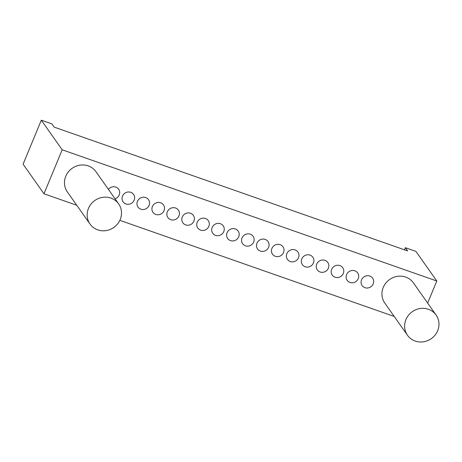 <?xml version="1.0" encoding="UTF-8"?>
<svg xmlns="http://www.w3.org/2000/svg" width="462" height="462" viewBox="0 0 462 462"><rect width="100%" height="100%" fill="white"/><g stroke="black" fill="none" stroke-linecap="round" stroke-linejoin="round"><path stroke-width="0.69" d="M437.67 330.717A17.516 16.493 144.8 0 0 436.111 315.067A17.516 16.493 144.8 0 0 412.295 311.683A17.516 16.493 144.8 0 0 407.478 335.256A17.516 16.493 144.8 0 0 423.446 341.805A17.516 16.493 144.8 0 0 437.67 330.717M407.478 335.256L384.794 303.078A17.516 16.493 -35.2 0 1 389.61 279.504A17.516 16.493 -35.2 0 1 413.432 282.888L436.111 315.067M120.207 219.531A17.516 16.493 144.8 0 0 118.647 203.881A17.516 16.493 144.8 0 0 94.831 200.496A17.516 16.493 144.8 0 0 90.015 224.07A17.516 16.493 144.8 0 0 105.983 230.619A17.516 16.493 144.8 0 0 120.207 219.531M90.015 224.07L67.331 191.892A17.516 16.493 -35.2 0 1 72.147 168.318A17.516 16.493 -35.2 0 1 95.969 171.702L118.647 203.881M343.306 273.44A6.422 6.046 -35.2 0 1 338.092 277.5A6.422 6.046 -35.2 0 1 332.236 275.098A6.422 6.046 -35.2 0 1 334.003 266.459A6.422 6.046 -35.2 0 1 342.735 267.7A6.422 6.046 -35.2 0 1 343.306 273.44M283.547 252.506A6.422 6.046 -35.2 0 1 278.338 256.572A6.422 6.046 -35.2 0 1 272.482 254.169A6.422 6.046 -35.2 0 1 274.243 245.53A6.422 6.046 -35.2 0 1 282.981 246.772A6.422 6.046 -35.2 0 1 283.547 252.506M223.793 231.578A6.422 6.046 -35.2 0 1 218.578 235.643A6.422 6.046 -35.2 0 1 212.722 233.241A6.422 6.046 -35.2 0 1 214.489 224.596A6.422 6.046 -35.2 0 1 223.221 225.843A6.422 6.046 -35.2 0 1 223.793 231.578M164.033 210.649A6.422 6.046 -35.2 0 1 158.818 214.715A6.422 6.046 -35.2 0 1 152.962 212.312A6.422 6.046 -35.2 0 1 154.73 203.667A6.422 6.046 -35.2 0 1 163.461 204.909A6.422 6.046 -35.2 0 1 164.033 210.649M108.431 189.391A6.422 6.046 -35.2 0 1 118.647 189.212A6.422 6.046 -35.2 0 1 119.213 194.952A6.422 6.046 -35.2 0 1 115.05 198.77M178.973 215.881A6.422 6.046 -35.2 0 1 173.758 219.947A6.422 6.046 -35.2 0 1 167.902 217.544A6.422 6.046 -35.2 0 1 169.669 208.899A6.422 6.046 -35.2 0 1 178.401 210.141A6.422 6.046 -35.2 0 1 178.973 215.881M238.733 236.81A6.422 6.046 -35.2 0 1 233.518 240.875A6.422 6.046 -35.2 0 1 227.662 238.473A6.422 6.046 -35.2 0 1 229.423 229.833A6.422 6.046 -35.2 0 1 238.161 231.075A6.422 6.046 -35.2 0 1 238.733 236.81M298.487 257.738A6.422 6.046 -35.2 0 1 293.272 261.804A6.422 6.046 -35.2 0 1 287.416 259.401A6.422 6.046 -35.2 0 1 289.183 250.762A6.422 6.046 -35.2 0 1 297.921 252.004A6.422 6.046 -35.2 0 1 298.487 257.738M358.246 278.673A6.422 6.046 -35.2 0 1 353.032 282.732A6.422 6.046 -35.2 0 1 347.176 280.33A6.422 6.046 -35.2 0 1 348.943 271.691A6.422 6.046 -35.2 0 1 357.675 272.932A6.422 6.046 -35.2 0 1 358.246 278.673M328.367 268.208A6.422 6.046 -35.2 0 1 323.152 272.268A6.422 6.046 -35.2 0 1 317.296 269.866A6.422 6.046 -35.2 0 1 319.063 261.226A6.422 6.046 -35.2 0 1 327.795 262.468A6.422 6.046 -35.2 0 1 328.367 268.208M268.613 247.274A6.422 6.046 -35.2 0 1 263.398 251.34A6.422 6.046 -35.2 0 1 257.542 248.937A6.422 6.046 -35.2 0 1 259.303 240.298A6.422 6.046 -35.2 0 1 268.041 241.539A6.422 6.046 -35.2 0 1 268.613 247.274M208.853 226.345A6.422 6.046 -35.2 0 1 203.638 230.411A6.422 6.046 -35.2 0 1 197.782 228.009A6.422 6.046 -35.2 0 1 199.549 219.363A6.422 6.046 -35.2 0 1 208.281 220.611A6.422 6.046 -35.2 0 1 208.853 226.345M149.093 205.417A6.422 6.046 -35.2 0 1 143.878 209.482A6.422 6.046 -35.2 0 1 138.023 207.08A6.422 6.046 -35.2 0 1 139.79 198.435A6.422 6.046 -35.2 0 1 148.521 199.676A6.422 6.046 -35.2 0 1 149.093 205.417M134.153 200.185A6.422 6.046 -35.2 0 1 128.938 204.25A6.422 6.046 -35.2 0 1 123.083 201.848A6.422 6.046 -35.2 0 1 124.85 193.203A6.422 6.046 -35.2 0 1 133.582 194.444A6.422 6.046 -35.2 0 1 134.153 200.185M193.913 221.113A6.422 6.046 -35.2 0 1 188.698 225.179A6.422 6.046 -35.2 0 1 182.842 222.776A6.422 6.046 -35.2 0 1 184.609 214.131A6.422 6.046 -35.2 0 1 193.341 215.373A6.422 6.046 -35.2 0 1 193.913 221.113M253.673 242.042A6.422 6.046 -35.2 0 1 248.458 246.107A6.422 6.046 -35.2 0 1 242.602 243.705A6.422 6.046 -35.2 0 1 244.363 235.066A6.422 6.046 -35.2 0 1 253.101 236.307A6.422 6.046 -35.2 0 1 253.673 242.042M313.427 262.97A6.422 6.046 -35.2 0 1 308.212 267.036A6.422 6.046 -35.2 0 1 302.356 264.634A6.422 6.046 -35.2 0 1 304.123 255.994A6.422 6.046 -35.2 0 1 312.861 257.236A6.422 6.046 -35.2 0 1 313.427 262.97M373.186 283.905A6.422 6.046 -35.2 0 1 367.971 287.965A6.422 6.046 -35.2 0 1 362.116 285.562A6.422 6.046 -35.2 0 1 363.883 276.923A6.422 6.046 -35.2 0 1 372.615 278.164A6.422 6.046 -35.2 0 1 373.186 283.905M404.504 249.821L405.382 247.701L407.611 250.906L54.169 127.119L51.9 123.903L41.314 120.195L62.185 149.798L436.792 281L415.927 251.397L405.382 247.701M427.65 303.066L436.792 281M41.314 120.195L23.1 164.177L43.971 193.78L76.756 205.261M119.843 220.351L394.219 316.447M43.971 193.78L62.185 149.798"/></g></svg>
